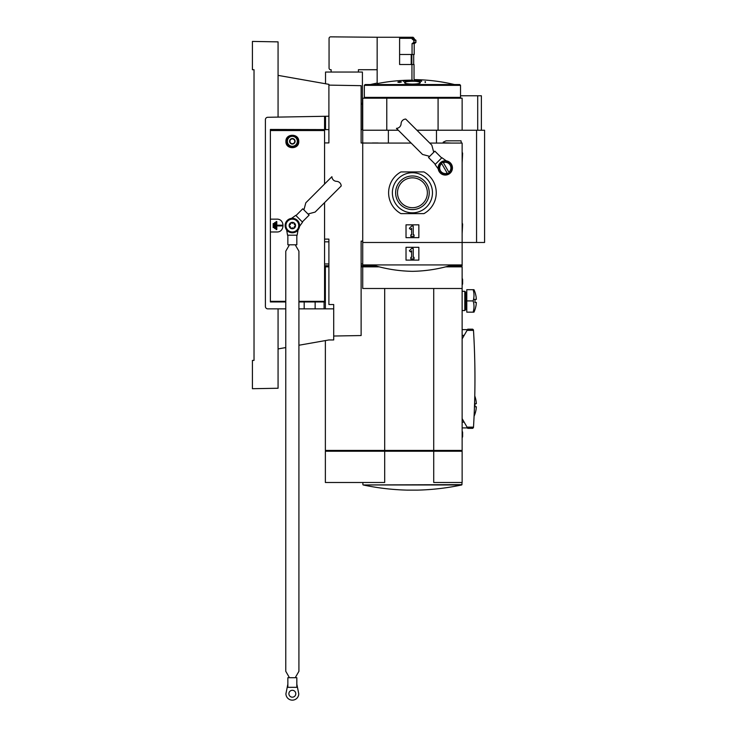 <?xml version="1.0" encoding="UTF-8"?>
<svg xmlns="http://www.w3.org/2000/svg" width="737" height="737" viewBox="0 0 737 737"><rect width="100%" height="100%" fill="white"/><g stroke="black" fill="none" stroke-linecap="round" stroke-linejoin="round"><path stroke-width="1.11" d="M328.895 129.601L270.378 129.445L270.378 301.958L285.772 301.958L270.378 301.958M304.178 301.958L304.178 308.858M429.745 143.07L462.136 143.07L462.136 242.482L362.724 242.482L362.724 264.924L462.136 264.924L462.136 242.482L476.563 242.482L476.563 130.246L436.479 130.246L436.479 143.07M411.347 38.296L411.347 37.734L413.558 37.734L413.07 37.255L377.16 37.255L377.16 83.631A180.629 180.629 0 0 1 411.946 80.158C414.728 79.439 414.728 79.439 411.946 80.158L411.946 64.506L414.037 64.506L414.037 79.624A181.173 181.173 0 0 1 454.351 84.525L370.333 84.552M415.963 40.388L413.853 40.388L412.176 39.098L414.36 39.098L415.963 40.388L415.825 42.553L414.36 43.584L412.057 43.584L412.057 54.483L414.194 54.483L414.194 43.584M412.434 80.029L411.946 80.158M411.347 37.734L410.841 37.255M411.946 64.506L399.601 64.506L399.601 54.483L412.057 54.483M412.434 80.674L408.123 80.812M425.102 82.452A178.787 178.787 0 0 1 425.415 82.48L425.415 81.66A179.284 179.284 0 0 0 425.102 81.632L425.102 82.452M397.998 82.037A179.017 179.017 0 0 1 399.445 81.927L399.445 82.157A178.787 178.787 0 0 1 399.767 82.129L399.767 81.899A179.017 179.017 0 0 1 401.204 81.807L401.204 81.752A179.063 179.063 0 0 0 399.767 81.853L399.767 81.632A179.284 179.284 0 0 0 399.445 81.66L399.445 81.871A179.063 179.063 0 0 0 397.998 81.982L397.998 82.36A179.017 179.017 0 0 1 399.445 82.24M399.767 82.222A179.017 179.017 0 0 1 401.204 82.129L401.204 81.807M399.445 82.157L399.445 82.48A178.787 178.787 0 0 1 399.767 82.452L399.767 81.899M420.458 80.471A181.035 9.047 90 0 1 420.578 80.738L404.291 80.738A181.035 9.047 -90 0 1 404.401 80.471A180.97 134.198 90 0 0 403.397 80.619A180.998 9.037 90 0 0 403.25 80.978L403.25 81.3A179.671 179.45 90 0 1 406.188 81.19A180.722 134.005 -90 0 1 407.202 81.042L407.202 80.72A179.791 179.57 -90 0 0 405 80.784L419.86 80.784A179.791 179.57 90 0 0 417.658 80.72L417.658 81.042A180.722 134.005 90 0 1 418.671 81.19A179.671 179.45 -90 0 1 421.61 81.3L421.61 80.978A180.998 9.037 -90 0 0 421.472 80.619A180.97 134.198 -90 0 0 420.458 80.471L420.458 80.72M407.202 80.877L416.755 80.812M406.723 81.641C413.807 80.904 418.376 81.236 420.449 82.655C419.989 83.53 417.317 84.009 412.434 84.101C407.543 84.009 404.871 83.521 404.41 82.655L406.723 81.641M377.16 37.255L330.664 36.85A1.603 1.603 0 0 0 329.061 38.453L329.061 68.117A1.603 1.603 0 0 0 330.664 69.72L331.143 69.72L331.143 72.042M358.403 72.042L358.403 69.72L377.16 69.72M406.023 260.115L406.023 247.291L418.846 247.291L418.846 260.115L406.023 260.115M403.25 80.978A179.671 179.45 90 0 1 406.188 80.867L406.188 81.19M406.188 80.867A180.722 134.005 -90 0 1 407.202 80.72M417.658 80.72A180.722 134.005 90 0 1 418.671 80.867L418.671 81.19M418.671 80.867A179.671 179.45 -90 0 1 421.61 80.978M388.381 143.07L388.381 130.246L362.724 130.246M388.381 130.246L398.321 130.246M416.921 130.246L436.479 130.246M476.563 130.246L484.577 130.246L484.577 242.482L484.577 143.393M476.563 242.482L484.577 242.482M362.724 142.987L362.724 98.178L462.136 98.178L462.136 130.246M362.724 130.2L386.778 130.2L386.778 98.178M386.778 130.2L398.275 130.2M416.866 130.2L438.082 130.2L438.082 98.178M438.082 130.2L462.136 130.2M460.533 85.354L459.731 84.552L365.137 84.552L364.327 85.354L364.327 97.376L460.533 97.376L460.533 85.354L364.327 85.354M409.367 250.755L411.633 248.489L413.236 248.489L413.236 257.305L414.037 257.305L414.037 258.908L410.831 258.908L410.831 257.305L411.633 257.305L411.633 250.755L410.5 251.888L409.367 250.755M399.601 54.483L399.601 38.296L414.194 38.296L414.194 39.098M412.057 38.296L412.176 39.098M413.853 40.388L413.853 42.295L412.176 43.584M362.724 129.601L361.121 129.601M324.566 263.966L328.895 263.966M361.121 263.966L362.724 263.966M315.141 301.958L315.141 308.858M461.334 143.07L461.012 140.822L446.613 140.822A2.404 2.404 0 0 0 445.59 141.053L443.213 142.158L443.213 142.748L451.228 143.07M462.615 153.333L462.145 162.647L462.145 152.043L462.615 153.333M462.615 224.195L462.145 233.509L462.145 222.906L462.615 224.195M298.918 345.248L328.895 339.96L333.704 339.96L333.704 304.528L328.895 304.528L328.895 239.11L324.566 239.11M324.566 241.837L328.895 241.837L328.895 302.124M285.772 308.858L267.807 308.858A2.404 2.404 0 0 1 265.403 306.454L265.403 119.689A2.404 2.404 0 0 1 267.771 117.284L328.895 116.216L328.895 142.914L328.895 85.114L361.121 85.676L361.121 142.987L372.351 143.07M378.118 142.987L372.351 142.987M324.566 142.914L328.895 142.914M362.724 241.119L361.121 241.119L361.121 335.547L333.704 336.026M278.07 117.109L278.07 41.871L252.423 41.419L252.423 69.72L254.025 69.72L254.025 360.402L252.423 360.402L252.423 388.703L278.07 388.252L278.07 308.858M278.07 348.923L285.772 347.569M333.704 308.858L298.918 308.858M328.895 116.216L328.895 84.34L278.07 75.377M285.928 141.467C285.477 149.722 299.222 149.712 298.752 141.458C299.204 133.231 285.477 133.222 285.928 141.467M270.378 219.147L276.79 219.147C285.062 218.778 285.053 232.358 276.79 231.98L270.378 231.98M270.378 129.924L324.566 129.924L324.566 184.038M324.566 202.629L324.566 301.958L298.918 301.958M293.16 228.221A1.124 1.124 0 0 0 291.53 228.221A0.645 0.645 0 0 1 290.737 228.341A3.206 3.206 0 0 1 289.134 225.559A0.645 0.645 0 0 0 289.632 226.185A1.124 1.124 0 0 1 290.442 227.604A0.645 0.645 0 0 0 290.737 228.341A3.206 3.206 0 0 0 293.943 228.341A0.645 0.645 0 0 0 294.238 227.604A1.124 1.124 0 0 1 295.058 226.185A0.645 0.645 0 0 0 295.058 224.942A1.124 1.124 0 0 1 294.238 223.523A0.645 0.645 0 0 0 293.16 222.896A1.124 1.124 0 0 1 291.53 222.896A0.645 0.645 0 0 0 290.442 223.523A1.124 1.124 0 0 1 289.632 224.942A0.645 0.645 0 0 0 289.134 225.559A3.206 3.206 0 0 1 293.943 222.786A3.206 3.206 0 0 1 293.943 228.341A0.645 0.645 0 0 1 293.16 228.221M287.283 137.524A6.412 6.412 0 0 1 287.78 136.953M296.9 136.953A6.412 6.412 0 0 1 297.481 137.635M285.928 225.559A6.412 6.412 0 0 1 295.546 220.013A6.412 6.412 0 0 1 295.546 231.114A6.412 6.412 0 0 1 285.928 225.559M285.449 225.559A6.891 6.891 0 0 1 295.786 219.589A6.891 6.891 0 0 1 295.786 231.538A6.891 6.891 0 0 1 285.449 225.559M285.127 225.559A7.213 7.213 0 0 1 295.952 219.313A7.213 7.213 0 0 1 295.952 231.814A7.213 7.213 0 0 1 285.127 225.559M276.79 221.551L276.071 221.551L276.071 229.576L276.79 229.576L276.79 225.927L282.013 225.927L282.013 225.2L276.79 225.2L276.79 221.551M275.343 222.592L274.625 222.592L274.625 228.525L275.343 228.525L275.343 222.592M273.906 223.56L273.178 223.56L273.178 227.567L273.906 227.567L273.906 223.56M299.508 226.416L302.548 222.159L295.97 215.582L302.769 208.783L309.116 215.13L302.317 221.938M295.74 215.361L291.483 218.401M303.782 209.796A4.809 4.809 0 0 0 304.243 208.672L305.818 202.795L331.908 176.696A4.809 4.809 0 0 0 336.56 181.348A4.809 4.809 0 0 1 341.203 185.991L315.114 212.09L309.236 213.666A4.809 4.809 0 0 0 308.112 214.126M287.854 677.699L296.827 677.699L296.827 687.326L287.854 687.326L287.854 677.699M295.408 244.804A4.809 4.809 0 0 0 295.869 245.918L298.918 251.188L298.918 671.315L295.869 676.584A4.809 4.809 0 0 0 295.408 677.699M289.282 677.699A4.809 4.809 0 0 0 288.812 676.584L285.772 671.315L285.772 251.188L288.812 245.918A4.809 4.809 0 0 0 289.282 244.804M286.675 230.027L287.531 235.186L296.827 235.186L296.827 244.804L287.854 244.804L287.854 235.186M297.149 235.186L298.015 230.027M287.854 684.12L285.928 693.738A6.412 6.412 0 0 0 292.34 700.15A6.412 6.412 0 0 0 298.752 693.738L296.827 684.12M295.786 693.738A3.445 3.445 0 0 0 290.618 690.753A3.445 3.445 0 0 0 290.618 696.723A3.445 3.445 0 0 0 295.786 693.738M294.745 142.692L292.34 144.084L289.936 142.692L289.936 139.919L292.34 138.528L294.745 139.919L294.745 142.692A2.773 2.773 0 0 1 289.936 142.692A2.773 2.773 0 0 1 292.34 138.528A2.773 2.773 0 0 1 294.745 142.692L294.745 139.919L292.34 138.528L289.936 139.919L289.936 142.692L291.143 143.393A2.404 2.404 0 0 1 291.143 139.229A2.404 2.404 0 0 1 294.745 141.311A2.404 2.404 0 0 1 293.547 143.393L294.745 142.692M292.34 136.336A4.975 4.975 0 0 1 296.642 143.789A4.975 4.975 0 0 1 288.038 143.789A4.975 4.975 0 0 1 292.34 136.336M292.34 135.7A5.61 5.61 0 0 1 297.204 144.111A5.61 5.61 0 0 1 287.485 144.111A5.61 5.61 0 0 1 292.34 135.7M293.547 143.393A2.404 2.404 0 0 1 291.143 143.393L292.34 144.084L293.547 143.393M362.724 242.482L362.724 143.07L411.154 143.07M418.846 224.84L406.023 224.84L406.023 237.664L418.846 237.664L418.846 224.84M423.941 213.619A23.805 23.805 0 0 0 423.941 171.933L400.919 171.933A23.805 23.805 0 0 0 400.919 213.619L423.941 213.619M402.743 175.231A20.037 20.037 0 0 0 415.788 212.532A20.037 20.037 0 0 0 432.472 192.772A20.037 20.037 0 0 0 402.743 175.231M429.229 192.772A16.794 16.794 0 0 0 404.033 178.225A16.794 16.794 0 0 0 404.033 207.327A16.794 16.794 0 0 0 429.229 192.772M414.037 234.863L413.236 234.863L413.236 226.047L411.633 226.047L409.367 228.313L410.5 229.447L411.633 228.313L411.633 234.863L410.831 234.863L410.831 236.466L414.037 236.466L414.037 234.863M427.368 192.772A14.933 14.933 0 0 0 404.963 179.837A14.933 14.933 0 0 0 404.963 205.706A14.933 14.933 0 0 0 427.368 192.772M438.487 167.925A6.817 6.817 0 0 1 448.704 162.02A6.817 6.817 0 0 1 448.704 173.821A6.817 6.817 0 0 1 438.487 167.925M451.781 167.925L448.538 162.315L451.781 167.925L450.16 170.726L451.781 167.925M438.819 167.925L442.062 173.536L438.819 167.925L440.44 165.116L438.819 167.925M438.165 167.925A7.13 7.13 0 0 1 448.87 161.744A7.13 7.13 0 0 1 448.87 174.098A7.13 7.13 0 0 1 438.165 167.925M440.44 165.116A5.61 5.61 0 0 1 441.703 163.614L447.433 173.536L445.295 173.536A5.61 5.61 0 0 1 440.44 165.116L442.062 162.315L443.37 162.656A5.61 5.61 0 0 1 448.897 172.228L443.167 162.315L448.538 162.315M450.16 170.726L448.538 173.536L447.23 173.195A5.61 5.61 0 0 1 445.295 173.536L442.062 173.536M446.29 160.859L441.896 157.718L435.327 164.296L428.519 157.497L434.867 151.14L441.675 157.948M435.097 164.526L438.239 168.911M429.533 156.484A4.809 4.809 0 0 0 428.409 156.023L422.531 154.448L396.432 128.358A4.809 4.809 0 0 0 401.085 123.705A4.809 4.809 0 0 1 405.737 119.062L431.827 145.152L433.402 151.03A4.809 4.809 0 0 0 433.863 152.154M362.724 264.924L362.724 265.725L361.121 265.725M324.566 265.725L328.895 265.725M449.828 265.725L462.136 265.725L462.136 264.924M375.032 265.725L362.724 265.725M324.566 129.445L324.566 116.299M460.533 95.773L481.372 95.773L481.372 130.246M477.705 130.246L477.705 95.773M325.367 308.858L325.367 266.849L328.895 266.849M361.121 266.849L362.724 266.849L362.724 288.489L462.136 288.489L462.136 450.427L384.686 450.427L384.686 288.489M462.136 288.489L462.136 266.849L445.701 266.849M379.159 266.849L362.724 266.849M461.334 266.849L461.334 265.725M363.525 266.849L363.525 265.725M326.169 266.849L326.169 265.725M433.725 288.489L433.725 450.427M325.367 340.586L325.367 450.427L384.686 450.427M384.686 451.228L384.686 482.495L325.367 482.495L325.367 451.228L462.136 451.228L462.136 482.495L433.725 482.495L433.725 451.228M326.242 451.228L326.242 450.427M461.813 451.228L461.813 450.427M438.414 451.228L438.414 450.427M386.446 451.228L386.446 450.427M417.649 490.123L407.211 490.123C392.36 489.755 377.676 488.032 363.138 484.955L461.721 484.955C447.193 488.032 432.499 489.755 417.649 490.123M362.411 129.601L362.411 104.11L361.121 104.11M325.533 116.28L325.533 129.601M362.411 104.11L362.411 72.042L325.533 72.042L325.533 83.751M254.025 69.72L254.025 73.562M254.025 113.332L254.025 310.139M254.025 356.238L254.025 360.402M265.403 306.454A2.404 2.404 0 0 0 267.807 308.858M267.771 117.284A2.404 2.404 0 0 0 265.403 119.689M324.566 301.958L324.087 301.958L324.087 308.858M462.136 285.099A7.987 7.987 0 0 0 462.615 283.809L462.615 279.544A7.987 7.987 0 0 0 462.136 278.254M462.136 437.898A7.987 7.987 0 0 0 462.615 436.608L462.615 432.343A7.987 7.987 0 0 0 462.136 431.053M473.476 427.598L472.675 428.354L473.495 427.156A801.672 801.672 0 0 0 473.495 330.36L472.675 329.172L467.746 329.172L462.136 338.891M462.136 418.634L467.746 428.354L472.675 428.354M473.495 427.156L467.055 427.156M473.495 330.36L467.055 330.36M473.476 329.927L472.675 329.172M476.166 297.407L476.166 297.407A27.158 23.98 180 0 1 476.268 298.586A27.223 27.214 180 0 1 476.332 299.397L474.95 299.397A25.841 25.841 0 0 1 474.95 302.446L476.332 302.446A27.223 27.214 0 0 1 476.268 303.248A27.158 23.98 0 0 1 476.166 304.427L476.166 304.427M476.12 296.974A27.26 27.26 0 0 0 473.983 289.696L473.126 289.696A24.837 21.511 180 0 1 473.126 300.917A24.837 21.511 0 0 1 473.126 312.147L473.983 312.147A27.26 27.26 0 0 0 476.12 304.86M474.158 299.397L476.332 299.397M473.126 312.147L466.788 312.147L466.788 289.696L473.126 289.696M466.788 309.558L465.766 309.558L465.766 292.285L464.78 291.299L462.136 291.299M465.766 309.558L464.78 310.535L464.78 291.299M464.78 310.535L462.136 310.535M466.788 300.917L473.126 300.917M476.166 401.702L476.166 401.702A27.158 23.98 180 0 1 476.268 402.89A27.223 27.214 180 0 1 476.332 403.692L474.95 403.692A25.841 25.841 0 0 1 474.95 406.741L476.332 406.741A27.223 27.214 0 0 1 476.268 407.543A27.158 23.98 0 0 1 476.166 408.731L476.166 408.731M474.573 403.692L476.332 403.692M415.825 40.12L413.715 40.12M415.963 42.295L413.853 42.295M415.825 42.553L413.715 42.553M411.836 54.483L411.836 64.506M411.218 54.483L411.218 64.506M324.566 301.35L298.918 301.35M285.772 301.35L270.378 301.35M324.566 130.541L270.378 130.541M461.97 482.495L461.97 484.642L363.138 484.955M362.411 103.309L361.121 103.309M464.153 335.39L462.136 335.39M464.153 422.135L462.136 422.135M377.16 83.078A181.173 181.173 0 0 0 370.518 84.525M459.731 98.178L460.533 97.376M365.137 98.178L364.327 97.376M372.351 264.924C385.405 268.95 398.772 271.087 412.434 271.336C426.097 271.087 439.455 268.95 452.518 264.924M413.558 37.734L413.558 38.296M413.697 54.483L413.697 64.506M484.577 142.591L484.577 130.246M362.89 482.495L362.89 484.642M467.488 329.623L462.136 329.623M467.488 427.902L462.136 427.902M466.788 292.285L465.766 292.285M474.084 416.221A27.26 27.26 0 0 0 476.12 409.164M476.12 401.269A27.26 27.26 0 0 0 474.775 395.944"/></g></svg>
